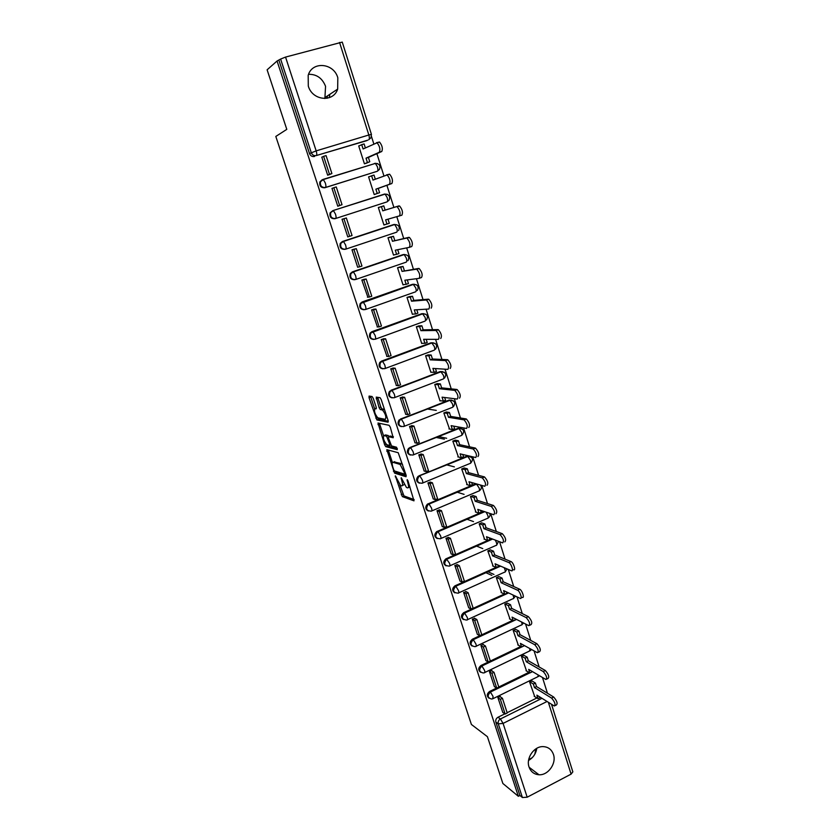 <?xml version="1.0" encoding="UTF-8"?>
<svg xmlns="http://www.w3.org/2000/svg" width="840" height="840" viewBox="0 0 840 840"><rect width="100%" height="100%" fill="white"/><g stroke="black" fill="none" stroke-linecap="round" stroke-linejoin="round"><path stroke-width="1.26" d="M395.325 475.818L402.339 496.608L413.983 500.84L408.019 480.984L407.159 479.619L407.894 483.063C408.87 486.381 408.776 487.988 407.62 487.893L406.445 487.463L401.216 477.719L401.898 481.1C402.864 484.365 402.791 485.961 401.667 485.867L400.522 485.457L395.325 475.818M322.14 179.781L319.862 181.954C319.305 185.976 320.954 187.908 324.818 187.751L377.129 171.328M529.043 767.014C530.807 771.792 534.114 774.375 538.965 774.753C548.131 775.477 556.689 763.403 553.434 754.415C551.575 749.343 548.026 746.739 542.787 746.613C533.841 746.456 525.851 758.279 529.043 767.014M528.549 760.442C533.169 757.764 535.92 753.722 536.792 748.303M308.301 86.09C312.417 100.769 333.396 102.753 337.669 89.093L337.817 77.784C333.806 62.864 312.06 60.932 308.185 75.369L308.301 86.09M324.881 98.532L325.553 86.31C322.319 78.183 316.659 74.172 308.564 74.298M373.254 398.36L372.078 396.522L369.075 396.081L369.054 397.74L376.897 419.958L388.07 422.205L388.122 420.556L381.192 399.536L380.1 397.709L376.215 397.12L379.134 407.705L380.216 409.531L382.505 410.015C385.57 413.973 386.516 417.081 385.319 419.349L377.769 417.827C374.798 413.994 373.863 410.928 374.966 408.639L376.152 408.849L376.183 407.201L373.254 398.36M518.343 796.288L502.877 783.489L487.41 736.691L471.408 724.469L275.814 136.447L286.797 129.36L267.12 69.804L277.064 61.005L518.343 796.288L519.908 795.47L522.406 797.528L498.288 723.87C497.826 721.77 498.54 720.143 500.419 718.977L541.989 698.334M386.831 449.683L394.538 473.099L406.035 476.731L406.119 475.199L398.202 452.707L386.831 449.683M384.668 444.832L378 423.014L389.088 425.303L390.306 427.203L393.194 437.745L388.584 436.674L388.542 438.27L391.566 445.935L396.543 447.227L397.288 449.663L385.76 446.659L384.668 444.832L386.169 444.234M367.815 140.154L316.344 155.547C313.981 155.988 312.281 155.012 311.252 152.618L280.613 59.062L285.548 57.078L342.258 42.095L371.427 134.389L368.844 134.999L339.549 42.441M547.449 693.231L542.472 677.502M539.144 666.96L534.062 650.895M530.754 640.416L525.567 624.015M522.281 613.599L516.989 596.862M513.712 586.52L508.316 569.436M505.06 559.146L499.558 541.716M496.325 531.5L490.707 513.712M487.494 503.57L481.761 485.415M478.58 475.346L472.721 456.813M469.56 446.828L463.586 427.917M460.446 418.005L454.356 398.706M451.248 388.878L445.022 369.191M441.945 359.436L435.593 339.35M432.537 329.69L426.058 309.194M423.034 299.618L416.419 278.702M413.417 269.209L406.675 247.884M403.704 238.487L396.827 216.72M393.887 207.417L386.904 185.304M383.911 175.865L376.897 153.657M373.81 143.903L371.501 136.573M277.064 61.005L280.613 59.062M519.908 795.47L495.863 722.117C495.401 720.027 496.115 718.4 497.994 717.245L504.861 713.843M507.129 712.708L536.886 697.966M551.492 704.267L572.849 771.855L571.095 774.123L527.173 797.212L522.406 797.528M532.014 680.977L529.631 682.049L534.702 696.591M500.483 696.969L500.294 696.413L497.9 697.589L502.782 712.394M492.051 671.055L491.873 670.52L489.457 671.685L494.393 686.637M523.835 655.274L521.43 656.334L526.554 671.013M483.536 644.889L483.368 644.375L480.931 645.529L485.919 660.618M515.571 629.317L513.156 630.357L518.322 645.194M474.936 618.461L472.322 619.101L477.362 634.347M507.224 603.099L504.788 604.128L510.017 619.111M466.253 591.759L463.628 592.41L468.72 607.813M498.803 576.618L496.346 577.626L501.627 592.767M457.475 564.784L454.839 565.457L459.995 581.007M490.287 549.875L487.809 550.872L493.154 566.16M448.613 537.548L445.967 538.22L451.185 553.928M481.688 522.858L479.199 523.845L484.596 539.28M439.667 510.017L437 510.709L442.281 526.575M473.004 495.579L470.495 496.534L475.955 512.138M430.616 482.213L427.938 482.906L433.282 498.939M464.226 468.006L461.695 468.962L467.229 484.712M421.481 454.125L418.793 454.829L424.2 471.019M455.364 440.16L452.812 441.094L458.409 457.013M446.659 438.26L438.501 436.558M412.241 425.733L409.542 426.447L415.023 442.806M446.407 412.031L443.846 412.944L449.516 429.03M436.286 410.382L427.308 408.996M402.917 397.058L400.207 397.782L405.762 414.298M437.367 383.607L434.774 384.5L440.013 400.943L440.528 400.754M393.488 368.067L390.757 368.802L396.406 385.487M428.221 354.889L425.607 355.761L430.909 372.382L431.445 372.173M383.954 338.782L381.224 339.528L386.957 356.37M418.992 325.878L416.356 326.729L421.712 343.518L422.3 343.298M374.325 309.183L371.584 309.939L377.444 326.939M409.657 296.552L407.001 297.392L412.409 314.349L413.07 314.118M364.592 279.269L361.841 280.035L367.868 297.181M400.229 266.921L397.551 267.74L403.011 284.886L403.798 284.603M354.764 249.029L351.992 249.805L357.683 267.278L358.323 267.067M390.695 236.975L387.996 237.773L393.519 255.097L394.558 254.741M344.82 218.463L342.027 219.251L347.792 236.922L349.367 236.397M381.056 206.714L378.336 207.48L383.922 224.994L385.991 224.311M333.197 187.982L331.968 188.37L337.785 206.231L340.515 205.233M370.282 176.337L368.582 176.873L374.22 194.576L376.887 193.609M322.381 156.965L321.794 157.143L327.673 175.203L330.414 174.195M359.709 145.625L358.712 145.929L364.423 163.821L367.112 162.887M344.957 249.333C340.998 249.491 339.413 247.527 340.221 243.442L342.405 241.521L393.456 224.627L394.685 224.522L396.784 227.966C397.446 230.339 397.404 231.735 396.648 232.176L345.692 249.165M354.564 279.731C350.7 279.615 349.272 277.599 350.249 273.683L352.338 271.897L402.969 254.636L404.177 254.583L406.319 258.079C406.98 260.421 406.917 261.786 406.151 262.154L355.677 279.489M364.067 309.771C360.329 309.414 359.037 307.356 360.192 303.587L362.166 301.959L412.388 284.34L416.346 284.718M373.485 339.476C369.852 338.887 368.707 336.788 370.041 333.165L371.889 331.695L421.701 313.719L425.754 314.202M382.82 368.844C379.302 368.046 378.294 365.904 379.796 362.429L381.518 361.127L430.931 342.804L435.068 343.371M392.081 397.887C388.668 396.9 387.796 394.727 389.466 391.377L440.055 371.584L444.266 372.236M401.257 426.626C397.94 425.45 397.215 423.245 399.063 420.011L449.085 400.071L453.358 400.796M410.372 455.06C407.138 453.705 406.539 451.469 408.576 448.35L458.031 428.264L462.357 429.062M419.401 483.189C416.252 481.667 415.79 479.409 418.016 476.406L466.872 456.162L471.251 457.034M428.369 511.025C425.281 509.344 424.956 507.056 427.371 504.168L475.64 483.788L476.669 483.956M437.252 538.577C434.238 536.739 434.038 534.429 436.653 531.657L483.735 511.382M446.072 565.856C443.111 563.85 443.037 561.529 445.851 558.873L491.715 538.724M454.818 592.861C451.909 590.699 451.962 588.357 454.965 585.827L496.041 567.409M498.341 566.38L499.706 565.761M463.481 619.584C460.688 617.411 460.793 615.09 463.774 612.633L504.336 594.048M506.782 592.935L507.696 592.505M472.08 646.054C469.392 643.881 469.518 641.592 472.458 639.177L512.568 620.424M515.13 619.227L515.676 618.965M480.596 672.263C478.013 670.1 478.17 667.832 481.058 665.458L488.219 662.046M482.979 644.563L485.457 646.023L490.34 661.038L520.737 646.527M489.038 698.208C486.549 696.066 486.717 693.819 489.562 691.477L496.577 688.065M498.771 686.994L528.843 672.378M532.109 757.796L528.707 759.549M535.826 748.892L534.86 754.152M327.474 95.876L327.044 98.291M375.113 163.485L374.115 163.643M332.861 210.63L330.089 212.877C329.417 216.919 331.034 218.873 334.94 218.715L335.601 218.505C331.674 218.663 330.057 216.709 330.74 212.657L333.007 210.578L384.562 194.05L387.387 194.345M385.046 194.135L383.838 194.303M404.691 254.51L402.969 254.636M414.351 284.245L412.388 284.34M423.875 313.677L421.701 313.719M433.293 342.804L430.931 342.804M442.586 371.637L440.055 371.584M451.773 400.176L449.085 400.071M460.856 428.421L458.031 428.264M469.822 456.382L466.872 456.162M278.995 60.48L309.498 153.552C310.538 155.935 312.228 156.902 314.58 156.46M329.879 94.28L329.269 97.681M402.402 485.562L404.166 484.596M408.387 487.568L410.004 487.001M399.808 484.869L403.977 495.925L414.151 499.601M395.336 471.23L396.26 472.458L406.224 475.577M388.311 450.072L392.417 462.525M393.677 469.655L394.495 470.978L404.523 474.086L404.576 473.004L400.103 464.425L393.036 462.336C391.944 462.315 391.881 463.932 392.858 467.197L393.677 469.655M402.549 464.373L401.541 463.638L399.851 464.32M394.034 461.937L401.541 463.638M383.512 435.656L379.638 423.959L377.969 424.61M379.47 423.318L379.638 423.959M393.404 436.727L390.086 436.076M397.341 448.55L387.513 446.03L385.844 446.691M383.911 435.582C382.778 437.776 383.712 440.811 386.726 444.685L389.54 445.442L389.592 443.867L386.568 436.212L383.911 435.582L385.088 435.12M388.994 436.517L388.164 435.509L386.474 436.181M385.592 434.921L388.164 435.509M386.453 444.497L387.513 446.03M384.489 409.531L382.2 409.899M377.706 397.331L380.846 407.043L381.927 408.87L383.922 409.238M377.57 417.701L378.672 419.339L388.3 421.239M370.545 396.302L374.598 408.733M539.847 696.99L540.057 697.662L538.02 698.681L536.897 695.153L554.316 706.01C555.765 704.582 554.862 701.946 551.607 698.093L553.707 697.053C556.962 700.896 557.865 703.532 556.405 704.96L555.156 705.59M531.93 680.925L535.406 683.036L533.358 684.044L534.481 687.582L536.529 686.574L553.707 697.053M535.406 683.036L536.529 686.574M499.926 696.591L502.446 698.292L500.356 699.311L505.144 714.042L502.698 712.331M500.356 699.311L497.921 697.673M502.446 698.292L507.234 713.002L505.144 714.042M534.481 687.582L551.607 698.093M533.358 684.044L529.893 681.923M538.02 698.681L534.167 696.255M531.625 671.118L531.888 671.958L529.83 672.966L528.696 669.396L545.905 679.497C547.397 678.038 546.504 675.381 543.228 671.538L545.339 670.509C548.625 674.341 549.518 676.998 548.016 678.468L546.777 679.077M523.74 655.221L527.194 657.184L525.126 658.182L526.27 661.752L528.329 660.765L545.339 670.509M527.194 657.184L528.329 660.765M491.495 670.708L493.994 672.284L491.894 673.302L496.734 688.17L494.308 686.574M491.894 673.302L489.479 671.769M493.994 672.284L498.824 687.151L496.734 688.17M526.27 661.752L543.228 671.538M525.126 658.182L521.682 656.208M529.83 672.966L526.019 670.698M523.32 644.984L523.645 646.002L521.567 646.989L520.422 643.388L537.411 652.722C538.944 651.221 538.062 648.553 534.765 644.721L536.897 643.702C540.204 647.525 541.086 650.192 539.543 651.703L538.303 652.292M515.476 629.265L518.899 631.071L516.821 632.058L517.965 635.67L520.044 634.694L536.897 643.702M518.899 631.071L520.044 634.694M485.457 646.023L483.336 647.031L488.229 662.046L485.835 660.566M483.336 647.031L480.953 645.614M490.34 661.038L488.229 662.046M517.965 635.67L534.765 644.721M516.821 632.058L513.408 630.242M521.567 646.989L517.787 644.889M514.931 618.587L515.308 619.784L513.219 620.76L512.064 617.127L528.832 625.684C530.408 624.13 529.536 621.442 526.207 617.621L528.36 616.613C531.688 620.434 532.56 623.112 530.975 624.666L529.746 625.244M507.129 603.047L510.521 604.706L508.421 605.682L509.586 609.325L511.675 608.36L528.36 616.613M510.521 604.706L511.675 608.36M474.38 618.156L476.837 619.5L474.705 620.487L479.64 635.659L477.267 634.295M474.705 620.487L472.353 619.185M476.837 619.5L481.772 634.673L479.64 635.659M509.586 609.325L526.207 617.621M508.421 605.682L505.04 604.013M513.219 620.76L509.481 618.828M506.457 591.927L506.898 593.303L504.788 594.269L503.622 590.594L520.159 598.353C522.69 599.645 519.992 591.171 517.566 590.236L519.729 589.239C522.165 590.174 524.864 598.637 522.322 597.356L521.105 597.923M498.687 576.566L502.058 578.077L499.947 579.033L501.113 582.719L503.223 581.763L519.729 589.239M502.058 578.077L503.223 581.763M487.998 571.788L493.941 574.445M465.696 591.476L468.132 592.715L465.98 593.68L470.967 609.01L468.626 607.761M465.98 593.68L463.649 592.494M468.132 592.715L473.109 608.024L470.967 609.01M501.113 582.719L517.566 590.236M499.947 579.033L496.587 577.521M491.852 575.389L485.93 572.712M504.788 594.269L501.092 592.505M497.9 564.995L498.393 566.559L496.272 567.504L495.096 563.798L511.423 570.759C513.954 572.019 511.308 563.504 508.872 562.59L511.056 561.603C513.492 562.517 516.138 571.032 513.597 569.772M490.171 549.832L493.511 551.176L491.379 552.122L492.566 555.849L494.697 554.904L511.025 561.593L508.872 562.59M493.511 551.176L494.697 554.904M456.918 564.533L459.333 565.646L457.159 566.601L462.2 582.089L459.89 580.954M457.159 566.601L454.87 565.541M459.333 565.646L464.363 581.123L462.2 582.089M492.566 555.849L508.841 562.569M491.379 552.122L488.05 550.767M482.78 548.625L476.564 546.084M496.272 567.504L492.608 565.919M489.258 537.789L489.815 539.543L487.673 540.477L486.486 536.729L502.625 542.892C504.231 541.17 503.391 538.429 500.105 534.649L502.31 533.683C505.596 537.453 506.436 540.204 504.819 541.916M481.562 522.816L484.869 524.003L482.727 524.937L483.924 528.696L486.066 527.762L502.215 533.652M484.869 524.003L486.066 527.762M448.056 537.317L450.45 538.303L448.256 539.249L453.348 554.894L451.07 553.875M448.256 539.249L445.998 538.303M450.45 538.303L455.532 553.938L453.348 554.894M483.924 528.696L500.021 534.618M482.727 524.937L479.43 523.74M473.529 521.609L466.967 519.236M487.673 540.477L484.05 539.07M480.522 510.3L481.142 512.243L478.989 513.177L477.781 509.387L493.742 514.731C495.317 512.925 494.487 510.163 491.243 506.425L493.469 505.47C496.713 509.208 497.543 511.969 495.957 513.776M472.868 495.537L476.154 496.556L473.991 497.469L475.199 501.27L477.362 500.356L493.322 505.418M476.154 496.556L477.362 500.356M439.1 509.817L441.473 510.678L439.268 511.613L444.402 527.415L442.155 526.523M439.268 511.613L437.031 510.794M441.473 510.678L446.607 526.47L444.402 527.415M428.904 504.441L428.075 504.42M475.199 501.27L491.106 506.373M473.991 497.469L470.715 496.44M464.079 494.361L457.096 492.167M478.989 513.177L475.409 511.949M471.702 482.538L472.374 484.68L470.211 485.594L468.993 481.761L484.764 486.276C486.308 484.386 485.489 481.593 482.296 477.897L484.533 476.963C487.725 480.659 488.544 483.441 486.99 485.331M464.079 467.975L467.344 468.825L465.161 469.728L466.379 473.571L468.562 472.657L484.334 476.889M467.344 468.825L468.562 472.657M430.048 482.034L432.401 482.769L430.175 483.693L435.372 499.653L433.146 498.887M430.175 483.693L427.969 483M432.401 482.769L437.588 498.729L435.372 499.653M466.379 473.571L482.097 477.824M465.161 469.728L461.916 468.867M454.377 466.882L446.891 464.898M470.211 485.594L466.673 484.554M462.788 454.482L463.522 456.824L461.339 457.727L460.11 453.863L475.681 457.517C477.204 455.543 476.385 452.729 473.245 449.064L475.493 448.14C478.643 451.805 479.462 454.619 477.929 456.593M455.207 440.129L458.441 440.811L456.236 441.693L457.475 445.578L459.669 444.685L475.241 448.056M458.441 440.811L459.669 444.685M420.903 453.978L423.234 454.566L420.987 455.48L426.237 471.608L424.053 470.978M420.987 455.48L418.824 454.913M423.234 454.566L428.474 470.694L426.237 471.608M457.475 445.578L472.994 448.969M456.236 441.693L453.012 441.011M444.37 439.183L436.244 437.462M461.339 457.727L457.842 456.876M453.779 426.143L454.587 428.683L452.382 429.566L451.132 425.659L466.515 428.453C467.995 426.394 467.187 423.549 464.09 419.916L466.368 419.013C469.466 422.636 470.274 425.481 468.772 427.539M446.229 411.999L449.442 412.503L447.227 413.375L448.476 417.291L450.692 416.419L466.064 418.908M449.442 412.503L450.692 416.419M411.653 425.618L413.973 426.08L411.716 426.972L417.018 443.268L414.866 442.764M411.716 426.972L409.574 426.542M413.973 426.08L419.265 442.365L417.018 443.268M448.476 417.291L463.785 419.822M447.227 413.375L444.024 412.87M452.382 429.566L448.938 428.915M444.675 397.499L445.546 400.25L443.331 401.121L442.071 397.173L457.244 399.074C458.693 396.931 457.894 394.055 454.839 390.464L457.139 389.571C460.194 393.162 460.992 396.029 459.522 398.181M437.157 383.586L440.36 383.901L438.123 384.762L439.383 388.721L441.609 387.86L456.781 389.456M440.36 383.901L441.609 387.86M402.308 396.974L404.618 397.288L402.339 398.16L407.694 414.635L405.573 414.267M402.339 398.16L400.229 397.866M404.618 397.288L409.962 413.753L407.694 414.635M392.354 390.663L390.957 390.757M439.383 388.721L454.493 390.348M438.123 384.762L434.931 384.437M443.331 401.121L439.929 400.669M435.477 368.56L436.422 371.522L434.185 372.382L432.915 368.393L447.867 369.38C449.284 367.143 448.497 364.245 445.494 360.675L447.804 359.804C450.818 363.363 451.605 366.261 450.177 368.498M427.969 354.879L431.172 355.005L428.925 355.845L430.195 359.846L432.443 359.006L447.394 359.688M431.172 355.005L432.443 359.006M392.847 368.025L395.157 368.193L392.858 369.054L398.276 385.697L396.186 385.466M392.858 369.054L390.789 368.897M395.157 368.193L400.565 384.825L398.276 385.697M430.195 359.846L445.084 360.56M428.925 355.845L425.733 355.719M434.185 372.382L430.826 372.131M426.185 339.318L427.203 342.5L424.935 343.329L423.654 339.308L438.396 339.36C439.782 337.04 438.995 334.11 436.044 330.572L438.375 329.721C441.336 333.249 442.113 336.179 440.717 338.499M418.677 325.878L421.89 325.805L419.622 326.623L420.913 330.677L423.181 329.847L437.913 329.595M421.89 325.805L423.181 329.847M383.271 338.782L385.602 338.782L383.281 339.633L388.762 356.454L386.705 356.36M383.281 339.633L381.255 339.623M385.602 338.782L391.062 355.604L388.762 356.454M420.913 330.677L435.582 330.456M419.622 326.623L416.43 326.707M424.935 343.329L421.638 343.287M416.798 309.76L417.879 313.163L415.601 313.981L414.309 309.918L428.82 309.026C430.175 306.6 429.397 303.639 426.479 300.132L428.831 299.292C431.75 302.799 432.526 305.76 431.161 308.175M409.259 296.594L412.514 296.289L410.225 297.098L411.526 301.193L413.816 300.373L428.327 299.177M412.514 296.289L413.816 300.373M373.569 309.236L375.942 309.068L373.611 309.897L379.144 326.897L377.129 326.949M373.611 309.897L371.616 310.034M375.942 309.068L381.465 326.056L379.144 326.897M411.526 301.193L425.975 300.017M410.225 297.098L407.001 297.392M415.601 313.981L412.346 314.149M407.306 279.888L408.461 283.521L406.161 284.319L404.849 280.214L419.139 278.355C420.462 275.835 419.685 272.843 416.819 269.367L419.192 268.538C422.058 272.013 422.835 275.006 421.502 277.526L419.381 278.271M399.641 267.015L403.043 266.469L400.733 267.257L402.045 271.394L418.635 268.422M403.043 266.469L404.344 270.596M363.678 279.394L366.177 279.038L363.825 279.846L369.421 297.024L367.437 297.224M363.825 279.846L361.872 280.13M366.177 279.038L371.763 296.205L369.421 297.024M402.045 271.394L416.272 269.241M400.733 267.257L397.562 267.771M406.161 284.319L402.959 284.707M397.709 249.701L398.937 253.554L396.617 254.341L395.294 250.194L409.353 247.338C410.634 244.734 409.868 241.7 407.043 238.245L409.437 237.436C412.262 240.891 413.028 243.915 411.737 246.53L409.5 247.296M389.613 237.227L393.456 236.323L391.135 237.101L392.459 241.28L408.839 237.332M393.456 236.323L394.79 240.492M353.378 249.344L356.318 248.672L353.945 249.47L359.594 266.837L357.651 267.183M353.945 249.47L352.023 249.9M356.318 248.672L361.956 266.038L359.594 266.837M392.459 241.28L406.455 238.13M391.135 237.101L388.017 237.835M396.617 254.341L393.467 254.951M399.462 215.985C400.701 213.276 399.935 210.21 397.163 206.777L399.578 206C402.36 209.422 403.116 212.489 401.867 215.197L385.644 219.849L386.978 224.049L383.88 224.879M378.357 207.553L383.775 205.853L381.433 206.619L382.778 210.84L398.937 205.895M383.775 205.853L385.119 210.073M388.017 219.188L389.319 223.283L386.978 224.049M342.058 219.324L346.343 217.98L343.949 218.757L349.661 236.323L347.76 236.817M343.949 218.757L342.069 219.345M346.343 217.98L352.044 235.536L349.661 236.323M382.778 210.84L396.522 206.672M381.433 206.619L378.368 207.575M386.558 174.846L389.603 174.195C392.332 177.597 393.099 180.705 391.881 183.509L389.456 184.285C390.663 181.472 389.897 178.374 387.167 174.962L372.981 180.075L371.627 175.802L368.624 176.999M371.627 175.802L373.989 175.066L375.302 179.183M391.881 183.509L378.242 188.422L379.586 192.675L374.199 194.481M374.209 194.544L379.586 192.675M337.774 206.199L342.027 204.697L336.262 186.963L333.848 187.719L339.623 205.475L337.754 206.126M333.848 187.719L332 188.465M342.027 204.697L339.623 205.475M389.456 184.285L375.879 189.178L377.233 193.421M375.879 189.178L378.242 188.422M376.509 142.653L379.512 142.034C382.211 145.415 382.967 148.565 381.791 151.473L379.344 152.229C380.51 149.321 379.743 146.171 377.055 142.79L363.09 148.974L361.715 144.659L358.764 146.087M361.715 144.659L364.098 143.934L365.358 147.893M381.791 151.473L368.393 157.447L369.757 161.732L364.403 163.769M366.23 163.265L369.757 161.732M329.248 174.709L331.894 173.534L326.067 155.6L323.631 156.334L329.469 174.29L327.642 175.098M323.631 156.334L321.825 157.248M331.894 173.534L329.469 174.29M379.344 152.229L366.019 158.172L367.385 162.466M366.019 158.172L368.393 157.447M395.934 476.595L395.283 476.858M407.788 480.406L407.106 480.68M401.782 478.475L401.121 478.748M322.917 179.456L375.385 163.401C379.365 163.653 380.73 165.638 379.481 169.376L377.339 171.245L325.458 187.488C321.584 187.646 319.935 185.703 320.492 181.681L323.348 179.56L325.311 182.984C326.036 185.451 326.088 186.953 325.458 187.488L324.818 187.751M376.614 171.538L377.339 171.245C378.063 170.688 378.084 169.186 377.401 166.751L375.385 163.401L323.348 179.56L319.862 181.954M384.562 194.05L385.088 194.124C389.13 194.376 390.474 196.382 389.109 200.13L387.041 201.873L335.601 218.505C336.242 218.033 336.21 216.584 335.496 214.148L333.48 210.672L330.089 212.877M366.818 140.637L316.344 155.547C316.964 154.938 316.901 153.384 316.166 150.875L368.844 134.999C369.537 137.477 369.526 139.03 368.812 139.66L371.038 137.666L371.427 134.389M285.548 57.078L316.166 150.875L309.498 153.552M497.994 717.245L500.419 718.977L503.076 723.408L527.173 797.212M547.04 701.495L503.076 723.408L498.288 723.87L495.863 722.117M571.095 774.123L548.373 702.324M342.405 241.521L394.191 224.438M352.338 271.897L403.725 254.499M362.166 301.959L413.154 284.245L415.758 287.879C416.409 290.199 416.336 291.512 415.558 291.827L365.558 309.498M371.889 331.695L422.489 313.677L425.103 317.373C425.733 319.651 425.659 320.922 424.862 321.174L375.333 339.181M381.518 361.127L431.718 342.815L434.343 346.553C434.973 348.81 434.879 350.028 434.07 350.228L385.004 368.55M391.041 390.243L440.853 371.637L443.489 375.428C444.108 377.654 444.003 378.84 443.184 378.987L394.569 397.614M400.459 419.055L449.904 400.176L452.54 404.009C453.149 406.203 453.033 407.348 452.204 407.442L404.04 426.374M409.794 447.562L458.85 428.411L461.496 432.296C462.105 434.469 461.979 435.572 461.129 435.603L413.395 454.839M419.024 475.786L467.712 456.362L470.369 460.299C470.957 462.441 470.831 463.502 469.969 463.481L422.667 483.011M428.159 503.717L428.935 504L476.48 484.029L479.147 488.009C479.724 490.13 479.588 491.148 478.716 491.085L431.834 510.888M437.199 531.363L437.987 531.688L484.586 511.665M486.119 512.18L487.83 515.445C488.407 517.534 488.261 518.522 487.379 518.395L440.906 538.482M446.145 558.726L446.943 559.094L492.576 539.059M495.264 540.078L496.44 542.598C497.007 544.667 496.839 545.611 495.947 545.444L449.883 565.793M455.007 585.816L455.816 586.226L500.577 566.139L455.816 586.226L458.43 590.447C459.029 592.494 458.903 593.387 458.084 593.145C453.054 592.756 452.298 590.457 455.784 586.236L454.965 585.827M463.774 612.633L464.594 613.085L508.578 592.925M472.458 639.177L473.288 639.671L516.569 619.426M481.058 665.458L481.898 665.994L524.528 645.645M489.562 691.477L490.413 692.055L529.746 672.913M531.867 671.885L532.444 671.601M491.536 699.017C487.494 697.83 487.127 695.51 490.413 692.055L493.059 696.433L492.755 698.786L491.536 699.017M493.364 698.492L537.726 676.788L538.356 675.077M483.273 672.976C479 671.948 478.538 669.617 481.898 665.994L484.533 670.331C485.079 672.189 484.974 672.998 484.207 672.767L483.273 672.976M474.947 646.653C470.421 645.803 469.865 643.482 473.288 639.671L475.913 643.965C476.48 645.887 476.364 646.726 475.587 646.496L474.947 646.653M466.536 620.046C461.769 619.405 461.118 617.085 464.594 613.085L467.219 617.337C467.796 619.322 467.681 620.193 466.882 619.952L466.536 620.046M449.232 566.076C444.308 565.813 443.447 563.525 446.649 559.24L449.547 563.273C450.156 565.351 450.051 566.286 449.232 566.076M440.296 538.745C435.467 538.555 434.522 536.298 437.441 531.972L438.07 531.731L440.58 535.815C441.2 537.925 441.094 538.902 440.296 538.745M431.267 511.13C426.542 511.004 425.502 508.778 428.148 504.441L429.062 504.053L431.519 508.084C432.138 510.216 432.054 511.235 431.267 511.13M422.142 483.221C417.522 483.168 416.399 480.974 418.782 476.637L419.947 476.091L422.373 480.06C422.993 482.223 422.919 483.273 422.142 483.221M412.923 455.028C408.408 455.028 407.211 452.865 409.332 448.539L410.75 447.836L413.123 451.742C413.753 453.936 413.69 455.028 412.923 455.028M403.61 426.542C399.189 426.594 397.919 424.463 399.808 420.157L401.447 419.286L403.767 423.14C404.418 425.355 404.366 426.489 403.61 426.542M394.202 397.761C389.865 397.834 388.531 395.745 390.201 391.471L392.049 390.432L394.328 394.223C394.979 396.469 394.937 397.645 394.202 397.761M384.689 368.666C380.447 368.781 379.05 366.713 380.51 362.471L382.546 361.263L384.783 365.001C385.445 367.28 385.413 368.508 384.689 368.666M375.081 339.276C370.913 339.402 369.464 337.365 370.734 333.165L372.95 331.79L375.133 335.475C375.806 337.785 375.784 339.045 375.081 339.276M365.369 309.561C361.274 309.708 359.772 307.692 360.875 303.534L363.237 302.001L365.379 305.634C366.062 307.965 366.062 309.278 365.369 309.561M355.551 279.531C351.519 279.689 349.976 277.704 350.931 273.567L353.43 271.887L355.53 275.468C356.223 277.83 356.223 279.195 355.551 279.531M345.629 249.186C341.659 249.344 340.074 247.37 340.882 243.285L343.507 241.447L345.566 244.976C346.269 247.37 346.29 248.777 345.629 249.186M374.934 163.306L377.496 163.569M484.838 672.473L529.526 651.032L530.03 648.679M521.556 621.968L521.724 622.461C522.26 624.361 522.102 625.212 521.252 625.023L476.238 646.191M512.946 594.972L513.377 596.106C513.923 598.07 513.765 598.952 512.883 598.752L467.544 619.647M504.189 567.672L504.945 569.489C505.512 571.515 505.344 572.428 504.441 572.219L458.766 592.83M333.007 210.578L385.088 194.124L387.145 197.516C387.818 199.93 387.786 201.38 387.041 201.873M402.591 480.806L401.898 481.1M408.608 482.769L407.894 483.063M404.04 495.957L402.392 496.629M402.854 494.046L401.216 494.729M396.26 472.458L394.601 473.13M394.349 470.873L393.425 471.251M388.447 450.555L386.788 451.227M405.605 473.644L404.681 474.012M405.3 472.71L404.576 473.004M404.471 470.19L403.746 470.484M394.706 461.664L393.036 462.336M390.285 436.002L388.584 436.674M390.81 444.938L389.739 445.358M390.296 443.583L389.592 443.867M388.395 437.766L387.671 438.06M376.394 408.093L374.966 408.639M382.043 408.912L380.331 409.574M380.846 407.043L379.134 407.705M377.906 398.139L376.194 398.8M378.672 419.339L376.992 420M377.391 417.543L375.827 418.152M370.745 397.089L369.054 397.74M529.137 767.277L538.965 774.753M325.427 97.251L337.669 89.093M538.409 676.473L539.364 675.675M445.851 558.873L446.995 559.115L492.629 539.07M436.653 531.657L438.07 531.731L484.691 511.697M427.371 504.168L428.148 504.441L476.879 484.019M418.016 476.406L467.891 456.425C472.773 456.981 473.739 459.175 470.788 463.008M408.576 448.35L459.07 428.484C463.848 428.978 464.867 431.141 462.137 434.983M399.063 420.011L450.156 400.25C454.829 400.691 455.899 402.832 453.39 406.675M389.466 391.377L441.157 371.731C445.715 372.12 446.838 374.231 444.528 378.074M379.796 362.429L432.054 342.899C436.517 343.256 437.693 345.345 435.561 349.178M370.041 333.165L422.867 313.772C427.235 314.097 428.442 316.166 426.489 319.977M360.192 303.587L413.574 284.34C417.848 284.634 419.097 286.681 417.312 290.472M350.249 273.683L353.43 271.887L404.177 254.583C408.377 254.867 409.657 256.893 408.019 260.673M340.221 243.442L343.507 241.447L394.685 224.522C398.8 224.784 400.113 226.79 398.622 230.559M530.229 650.716L531.5 649.488M521.966 624.698L523.519 622.976M513.629 598.426L515.403 596.117M505.197 571.893L507.098 568.911M496.681 545.107L498.572 541.349M488.082 518.038C489.878 516.873 490.423 515.319 489.741 513.387M479.399 490.707C481.646 489.069 481.971 487.179 480.375 485.016M403.977 495.925L402.339 496.608M396.186 472.427L394.538 473.099M401.793 463.743L400.103 464.425M388.258 435.55L386.568 436.212M387.429 445.998L385.76 446.659M384.227 409.353L382.505 410.015M381.927 408.87L380.216 409.531M378.578 419.307L376.897 419.958M500.105 534.649L502.31 533.683M491.243 506.425L493.469 505.47M482.296 477.897L484.533 476.963M473.245 449.064L475.493 448.14M464.09 419.916L466.368 419.013M454.839 390.464L457.139 389.571M445.494 360.675L447.804 359.804M436.044 330.572L438.375 329.721M426.479 300.132L428.831 299.292M416.819 269.367L419.192 268.538M407.043 238.245L409.437 237.436M397.163 206.777L399.578 206M387.167 174.962L389.603 174.195M377.055 142.79L379.512 142.034"/></g></svg>
